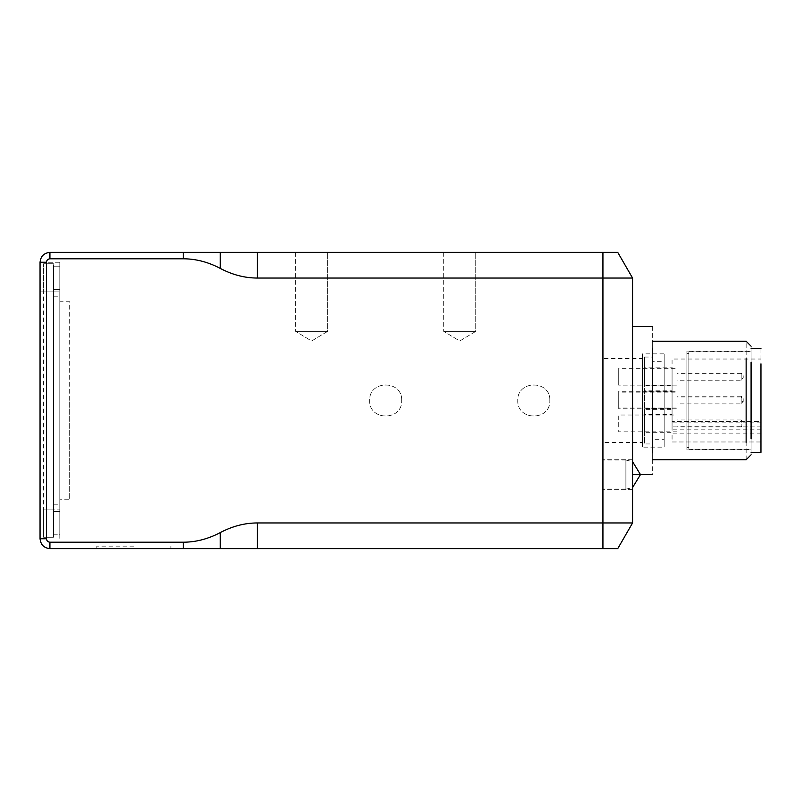 <?xml version="1.0" encoding="UTF-8"?>
<svg xmlns="http://www.w3.org/2000/svg" width="801" height="801" viewBox="0 0 801 801"><rect width="100%" height="100%" fill="white"/><g stroke="black" fill="none" stroke-linecap="round" stroke-linejoin="round"><path stroke-width="0.6" stroke-dasharray="4 3" d="M741.195 423.989L741.195 426.873L743.178 424.9M741.195 422.848L741.195 419.964L743.178 421.937M677.005 423.989L677.005 426.873L741.195 426.873M677.005 422.848L677.005 419.964L741.195 419.964M677.005 424.8L677.005 431.809L618.742 431.809L618.742 415.028L677.005 415.028L677.005 422.037M618.742 422.037L618.742 424.8M743.178 398.628L743.178 400.72L743.178 398.197L741.195 396.225L741.195 402.122L741.195 397.236M677.005 402.122L677.005 397.236L677.005 403.133L741.195 403.133L743.178 400.72M741.195 403.133L741.195 402.122M741.195 396.225L677.005 396.225L677.005 397.236M677.005 393.742L677.005 405.616L677.005 391.278L618.742 391.278L618.742 405.616L618.742 393.742M618.742 405.616L618.742 408.069L677.005 408.069L677.005 405.616M743.178 375.709L743.178 377.802L743.178 375.279L741.195 373.306L741.195 379.203L741.195 374.317M677.005 379.203L677.005 374.317L677.005 380.215L741.195 380.215L743.178 377.802M741.195 380.215L741.195 379.203M741.195 373.306L677.005 373.306L677.005 374.317M677.005 370.823L677.005 382.698L677.005 368.36L618.742 368.36L618.742 382.698L618.742 370.823M618.742 382.698L618.742 385.151L677.005 385.151L677.005 382.698M743.178 399.449L743.178 401.551L743.178 399.018L741.195 397.046L741.195 402.943L741.195 398.057M677.005 402.943L677.005 398.057L677.005 403.954L741.195 403.954L743.178 401.551M741.195 403.954L741.195 402.943M741.195 397.046L677.005 397.046L677.005 398.057M677.005 394.563L677.005 406.437L677.005 392.11L618.742 392.11L618.742 406.437L618.742 394.563M618.742 406.437L618.742 408.89L677.005 408.89L677.005 406.437M53.477 400.5L53.477 504.189L53.477 400.5M53.477 296.811L59.805 296.811L59.805 504.189L59.805 296.811L59.805 504.189L53.477 504.189M59.805 400.5L59.805 301.747L69.677 301.747L69.677 499.253L69.677 400.5L69.677 499.253L59.805 499.253L59.805 400.5M133.867 548.635L96.831 548.635L133.867 548.635M133.867 546.162L96.831 546.162L133.867 546.162M257.311 548.635L563.443 548.635L257.311 548.635L257.311 522.953L632.57 522.953L617.751 548.635L49.922 548.635C43.965 548.004 40.681 544.71 40.05 538.753L40.05 262.247C40.681 256.29 43.965 252.996 49.922 252.365L220.275 252.365L220.275 268.415C208.14 262.017 195.794 258.803 183.239 258.793L49.922 258.793C47.84 259.013 46.688 260.165 46.468 262.247L46.468 538.753C46.688 540.835 47.84 541.987 49.922 542.207L183.239 542.207C195.794 542.197 208.14 538.983 220.275 532.585L220.275 548.635M664.169 367.509L664.169 353.842L642.442 353.842L642.442 367.509C642.442 349.707 642.442 349.707 642.442 367.509L642.442 433.491C642.442 451.293 642.442 451.293 642.442 433.491L642.442 367.509L642.442 447.158L664.169 447.158L664.169 367.509C664.169 349.707 664.169 349.707 664.169 367.509L664.169 433.491C664.169 451.293 664.169 451.293 664.169 433.491L664.169 367.509M664.169 373.096L664.169 427.904C664.169 442.693 664.169 442.693 664.169 427.904L664.169 373.096C664.169 358.307 664.169 358.307 664.169 373.096L664.169 361.742L652.324 361.742L652.324 427.904C652.324 442.693 652.324 442.693 652.324 427.904L652.324 373.096C652.324 358.307 652.324 358.307 652.324 373.096M652.324 427.904L652.324 439.258L664.169 439.258L664.169 427.904M644.425 394.212L644.425 391.609L672.069 391.609L672.069 409.391L644.425 409.391L644.425 394.212M672.069 394.212L672.069 406.788L672.069 394.212M644.425 417.131L644.425 414.528L672.069 414.528L672.069 432.31L644.425 432.31L644.425 417.131M672.069 417.131L672.069 429.706L672.069 417.131M644.425 370.473L644.425 367.869L672.069 367.869L672.069 385.641L644.425 385.641L644.425 370.473M672.069 370.473L672.069 383.038L672.069 370.473M644.425 393.391L644.425 390.788L672.069 390.788L672.069 408.56L644.425 408.56L644.425 393.391M672.069 393.391L672.069 405.957L672.069 393.391M760.95 429.827L760.95 422.848L672.069 422.848L672.069 426.132L672.069 359.028L760.95 359.028L760.95 426.132L760.95 421.396L672.069 421.396L672.069 369.471L672.069 426.132L760.95 426.132L760.95 369.471L760.95 441.972L672.069 441.972L672.069 433.111L760.95 433.111L760.95 429.827L672.069 429.827M760.95 348.655L760.95 437.156C760.95 456.94 760.95 456.94 760.95 437.156M751.078 363.844L751.078 437.156C751.078 456.94 751.078 456.94 751.078 437.156L751.078 363.844C751.078 344.06 751.078 344.06 751.078 363.844L751.078 348.655M751.078 452.345L751.078 437.156M652.324 369.772L652.324 431.228C652.324 447.799 652.324 447.799 652.324 431.228L652.324 369.772C652.324 353.201 652.324 353.201 652.324 369.772L652.324 357.046L644.425 357.046L644.425 431.228C644.425 447.799 644.425 447.799 644.425 431.228L644.425 369.772C644.425 353.201 644.425 353.201 644.425 369.772M644.425 431.228L644.425 443.954L652.324 443.954L652.324 431.228M642.442 370.823L642.442 442.472L602.943 442.472L602.943 358.528L642.442 358.528L642.442 430.177C642.442 446.187 642.442 446.187 642.442 430.177L642.442 370.823C642.442 354.813 642.442 354.813 642.442 370.823M602.943 370.823C602.943 354.813 602.943 354.813 602.943 370.823L602.943 430.177C602.943 446.187 602.943 446.187 602.943 430.177L602.943 370.823M746.142 459.754L746.142 341.246M751.078 346.182L751.078 454.818M652.324 341.246L652.324 442.402C652.324 465.001 652.324 465.001 652.324 442.402L652.324 358.598C652.324 335.999 652.324 335.999 652.324 358.598L652.324 459.754M652.324 326.438L652.324 474.562M632.57 326.438L632.57 452.875C632.57 481.121 632.57 481.121 632.57 452.875L632.57 348.125C632.57 319.879 632.57 319.879 632.57 348.125L632.57 474.562C632.57 455.469 632.57 455.469 632.57 474.562C632.57 455.469 632.57 455.469 632.57 474.562C632.57 493.666 632.57 493.666 632.57 474.562C632.57 493.666 632.57 493.666 632.57 474.562L640.47 474.562M602.943 252.365L617.751 252.365L632.57 278.047L257.311 278.047L257.311 252.365L602.943 252.365L602.943 548.635M257.311 252.365L220.275 252.365M311.619 252.365C290.983 252.365 290.983 252.365 311.619 252.365C290.983 252.365 290.983 252.365 311.619 252.365C332.265 252.365 332.265 252.365 311.619 252.365C332.265 252.365 332.265 252.365 311.619 252.365C290.983 252.365 290.983 252.365 311.619 252.365C290.983 252.365 290.983 252.365 311.619 252.365C332.265 252.365 332.265 252.365 311.619 252.365C332.265 252.365 332.265 252.365 311.619 252.365M459.754 252.365C439.108 252.365 439.108 252.365 459.754 252.365C439.108 252.365 439.108 252.365 459.754 252.365C480.39 252.365 480.39 252.365 459.754 252.365C480.39 252.365 480.39 252.365 459.754 252.365C439.108 252.365 439.108 252.365 459.754 252.365C439.108 252.365 439.108 252.365 459.754 252.365C480.39 252.365 480.39 252.365 459.754 252.365C480.39 252.365 480.39 252.365 459.754 252.365M220.275 268.415C232.41 274.823 244.756 278.027 257.311 278.047M257.311 522.953C244.756 522.973 232.41 526.177 220.275 532.585M401.691 400.5C402.573 379.854 368.8 379.854 369.682 400.5C368.8 421.146 402.573 421.146 401.691 400.5C402.573 421.146 368.8 421.146 369.682 400.5C368.8 379.854 402.573 379.854 401.691 400.5M549.826 400.5C550.708 379.854 516.925 379.854 517.806 400.5C516.925 421.146 550.708 421.146 549.826 400.5C550.708 421.146 516.925 421.146 517.806 400.5C516.925 379.854 550.708 379.854 549.826 400.5M40.05 509.126L40.05 262.247L40.05 509.126L59.805 509.126L59.805 262.247L59.805 538.753L59.805 509.126L40.05 509.126M632.57 278.047L632.57 522.953M602.943 474.562C602.943 493.666 602.943 493.666 602.943 474.562C602.943 493.666 602.943 493.666 602.943 474.562C602.943 455.469 602.943 455.469 602.943 474.562C602.943 455.469 602.943 455.469 602.943 474.562C602.943 493.346 602.943 493.346 602.943 474.562C602.943 493.346 602.943 493.346 602.943 474.562C602.943 455.779 602.943 455.779 602.943 474.562C602.943 455.779 602.943 455.779 602.943 474.562M59.805 262.247L40.05 262.247L59.805 262.247M40.05 538.753L46.468 538.753M311.619 331.374C332.265 331.374 332.265 331.374 311.619 331.374C332.265 331.374 332.265 331.374 311.619 331.374C290.983 331.374 290.983 331.374 311.619 331.374C290.983 331.374 290.983 331.374 311.619 331.374C332.265 331.374 332.265 331.374 311.619 331.374C332.265 331.374 332.265 331.374 311.619 331.374C290.983 331.374 290.983 331.374 311.619 331.374C290.983 331.374 290.983 331.374 311.619 331.374M459.754 331.374C480.39 331.374 480.39 331.374 459.754 331.374C480.39 331.374 480.39 331.374 459.754 331.374C439.108 331.374 439.108 331.374 459.754 331.374C439.108 331.374 439.108 331.374 459.754 331.374C480.39 331.374 480.39 331.374 459.754 331.374C480.39 331.374 480.39 331.374 459.754 331.374C439.108 331.374 439.108 331.374 459.754 331.374C439.108 331.374 439.108 331.374 459.754 331.374M59.805 534.808L59.805 266.192L59.805 534.808L53.477 534.808L53.477 511.599L53.477 534.808L59.805 534.808M53.477 291.874L53.477 509.126L53.477 263.729L43.604 263.729L43.604 291.874L43.604 263.729L53.477 263.729L53.477 291.874L43.604 291.874L43.604 509.126L43.604 291.874L53.477 291.874M43.604 537.271L43.604 509.126L43.604 537.271L53.477 537.271L43.604 537.271M53.477 509.126L53.477 537.271L53.477 509.126L43.604 509.126L53.477 509.126M53.477 511.599L53.477 266.192L53.477 511.599L59.805 511.599L53.477 511.599M59.805 266.192L53.477 266.192L59.805 266.192M751.078 365.586L751.078 449.882L686.888 449.882L686.888 351.118L751.078 351.118L751.078 435.414C751.078 454.247 751.078 454.247 751.078 435.414L751.078 365.586C751.078 346.753 751.078 346.753 751.078 365.586M751.078 365.937L751.078 435.063C751.078 453.716 751.078 453.716 751.078 435.063L751.078 365.937C751.078 347.284 751.078 347.284 751.078 365.937L751.078 351.619L688.86 351.619L688.86 435.063C688.86 453.716 688.86 453.716 688.86 435.063L688.86 365.937C688.86 347.284 688.86 347.284 688.86 365.937M688.86 435.063L688.86 449.381L751.078 449.381L751.078 435.063M688.86 433.671L688.86 447.409L686.888 447.409L686.888 367.329C686.888 349.436 686.888 349.436 686.888 367.329L686.888 433.671C686.888 451.564 686.888 451.564 686.888 433.671L686.888 353.591L688.86 353.591L688.86 433.671C688.86 451.564 688.86 451.564 688.86 433.671L688.86 367.329C688.86 349.436 688.86 349.436 688.86 367.329M686.888 365.586C686.888 346.753 686.888 346.753 686.888 365.586L686.888 435.414C686.888 454.247 686.888 454.247 686.888 435.414L686.888 365.586M640.47 474.603L632.57 474.603M625.901 474.603C625.901 455.819 625.901 455.819 625.901 474.603C625.901 455.819 625.901 455.819 625.901 474.603C625.901 493.386 625.901 493.386 625.901 474.603C625.901 493.386 625.901 493.386 625.901 474.603M183.239 258.793L183.239 252.365M183.239 548.635L183.239 542.207M49.922 548.635L49.922 542.207M40.05 262.247L46.468 262.247M49.922 252.365L49.922 258.793M40.05 291.874L59.805 291.874L40.05 291.874M59.805 289.401L53.477 289.401L59.805 289.401M170.893 548.635L170.893 546.162M96.831 548.635L96.831 546.162M625.901 460.034L632.57 461.646M625.901 489.161L632.57 487.549M632.57 459.754L602.943 459.754M632.57 489.381L602.943 489.381M327.629 331.374L311.619 340.996L295.609 331.374L311.619 340.996L327.629 331.374L327.629 252.365L327.629 331.374M295.609 252.365L295.609 331.374L295.609 252.365M475.764 331.374L459.754 340.996L443.744 331.374L459.754 340.996L475.764 331.374L475.764 252.365L475.764 331.374M443.744 252.365L443.744 331.374L443.744 252.365M625.901 459.994L602.943 459.994M625.901 489.131L602.943 489.131"/><path stroke-width="1.2" d="M751.078 452.345L760.95 452.345L760.95 363.844C760.95 344.06 760.95 344.06 760.95 363.844M746.142 358.598C746.142 335.999 746.142 335.999 746.142 358.598L746.142 442.402C746.142 465.001 746.142 465.001 746.142 442.402L746.142 358.598M751.078 362.092L751.078 438.908C751.078 459.624 751.078 459.624 751.078 438.908L751.078 362.092C751.078 341.376 751.078 341.376 751.078 362.092M652.324 348.125L652.324 452.875C652.324 481.121 652.324 481.121 652.324 452.875L652.324 348.125C652.324 319.879 652.324 319.879 652.324 348.125M220.275 252.365L49.922 252.365C43.965 252.996 40.681 256.29 40.05 262.247L40.05 538.753C40.681 544.71 43.965 548.004 49.922 548.635L220.275 548.635L220.275 532.585C208.14 538.983 195.794 542.197 183.239 542.207L49.922 542.207C47.84 541.987 46.688 540.835 46.468 538.753L46.468 262.247C46.688 260.165 47.84 259.013 49.922 258.793L183.239 258.793C195.794 258.803 208.14 262.017 220.275 268.415L220.275 252.365L257.311 252.365L257.311 278.047L632.57 278.047L617.751 252.365L257.311 252.365M220.275 532.585C232.41 526.177 244.756 522.973 257.311 522.953L257.311 548.635L220.275 548.635M632.57 278.047L632.57 522.953L257.311 522.953M257.311 278.047C244.756 278.027 232.41 274.823 220.275 268.415M257.311 548.635L617.751 548.635L632.57 522.953M632.57 474.603L640.47 474.603L632.57 461.646M183.239 542.207L183.239 548.635M602.943 252.365L602.943 548.635M183.239 252.365L183.239 258.793M49.922 542.207L49.922 548.635M46.468 538.753L40.05 538.753M46.468 262.247L40.05 262.247M49.922 258.793L49.922 252.365M632.57 487.549L640.47 474.603M751.078 348.655L760.95 348.655M652.324 341.246L746.142 341.246L751.078 346.182M652.324 459.754L746.142 459.754L751.078 454.818M652.324 474.562L640.47 474.562M652.324 326.438L632.57 326.438"/></g></svg>
